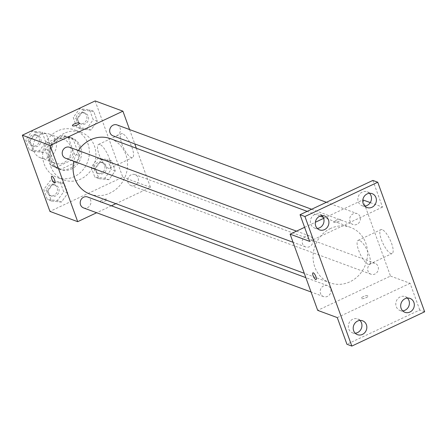 <?xml version="1.0" encoding="UTF-8"?>
<svg xmlns="http://www.w3.org/2000/svg" width="447" height="447" viewBox="0 0 447 447"><rect width="100%" height="100%" fill="white"/><g stroke="black" fill="none" stroke-linecap="round" stroke-linejoin="round"><path stroke-width="0.34" stroke-dasharray="2.23 1.68" d="M40.655 134.48A12.667 11.538 110.3 0 0 33.117 146.527A12.667 11.538 110.3 0 0 40.403 157.791A12.667 11.538 110.3 0 0 55.618 149.913A12.667 11.538 110.3 0 0 49.187 134.033A12.667 11.538 110.3 0 0 40.655 134.48M55.35 139.911A12.667 11.538 110.3 0 0 47.812 151.958A12.667 11.538 110.3 0 0 55.098 163.222A12.667 11.538 110.3 0 0 70.313 155.338A12.667 11.538 110.3 0 0 63.876 139.458A12.667 11.538 110.3 0 0 55.35 139.911M68.419 137.749L74.224 153.79A16.349 14.891 110.3 0 1 71.637 160.115L56.311 167.334A16.349 14.891 110.3 0 1 53.824 166.675A16.349 14.891 110.3 0 1 50.561 164.932L44.756 148.89A16.349 14.891 110.3 0 1 47.343 142.565L62.669 135.352A16.349 14.891 110.3 0 1 65.156 136.005A16.349 14.891 110.3 0 1 68.419 137.749L73.314 139.559L79.125 155.601L74.224 153.79M50.561 164.932L55.456 166.742L49.651 150.7L44.756 148.89M47.343 142.565L52.243 144.375L67.564 137.156L62.669 135.352M52.243 144.375A16.349 14.891 110.3 0 0 49.651 150.7M55.456 166.742A16.349 14.891 110.3 0 0 58.719 168.485A16.349 14.891 110.3 0 0 61.205 169.145L56.311 167.334M79.125 155.601A16.349 14.891 110.3 0 1 76.532 161.926L61.205 169.145M73.314 139.559A16.349 14.891 110.3 0 0 70.05 137.816A16.349 14.891 110.3 0 0 67.564 137.156M49.824 160.009A16.885 15.382 -69.7 0 1 53.506 141.928A16.885 15.382 -69.7 0 1 70.24 137.313A16.885 15.382 -69.7 0 1 78.817 158.484A16.885 15.382 -69.7 0 1 58.535 168.988A16.885 15.382 -69.7 0 1 49.824 160.009M51.455 160.613A16.885 15.382 110.3 0 0 60.166 169.592A16.885 15.382 110.3 0 0 80.449 159.087A16.885 15.382 110.3 0 0 71.872 137.916A16.885 15.382 110.3 0 0 60.501 138.514A16.885 15.382 110.3 0 0 51.455 160.613M76.532 161.926L71.637 160.115M57.741 130.893A25.328 23.076 110.3 0 0 42.661 154.98A25.328 23.076 110.3 0 0 57.238 177.515A25.328 23.076 110.3 0 0 87.668 161.753A25.328 23.076 110.3 0 0 74.8 129.993A25.328 23.076 110.3 0 0 57.741 130.893M64.273 133.307A25.328 23.076 110.3 0 0 49.192 157.394A25.328 23.076 110.3 0 0 63.77 179.929A25.328 23.076 110.3 0 0 94.194 164.166A25.328 23.076 110.3 0 0 81.332 132.407A25.328 23.076 110.3 0 0 64.273 133.307M61.39 202.089L51.405 200.994L47.823 191.098L54.221 182.287L64.206 183.382L67.788 193.283L61.39 202.089L51.405 200.994L47.823 191.098L54.221 182.287L64.206 183.382L67.788 193.283L61.39 202.089L57.311 200.58L47.326 199.491L43.745 189.589L50.142 180.778L60.127 181.873L63.709 191.774L57.311 200.58M108.867 179.733L98.882 178.644L95.295 168.742L101.698 159.937L111.683 161.026L115.265 170.927L108.867 179.733L98.882 178.644L95.295 168.742L101.698 159.937L111.683 161.026L115.265 170.927L108.867 179.733L104.782 178.224L94.798 177.135L91.216 167.234L97.614 158.428L107.598 159.518L111.18 169.419L104.782 178.224M95.161 100.921L122.752 177.129L49.935 211.414M43.404 152.399L33.419 151.309L29.837 141.408L36.235 132.603L46.22 133.692L49.801 143.593L43.404 152.399L33.419 151.309L29.837 141.408L36.235 132.603L46.22 133.692L49.801 143.593L43.404 152.399L39.319 150.89L29.34 149.801L25.753 139.9L32.156 131.094L42.135 132.183L45.723 142.085L39.319 150.89M90.875 130.043L80.896 128.954L77.309 119.053L83.712 110.247L93.691 111.337L97.278 121.238L90.875 130.043L80.896 128.954L77.309 119.053L83.712 110.247L93.691 111.337L97.278 121.238L90.875 130.043L86.796 128.54L76.811 127.445L73.23 117.544L79.627 108.738L89.612 109.828L93.194 119.729L86.796 128.54M78.365 150.533A29.552 26.921 110.3 0 0 73.816 161.272M90.059 194.143A29.552 26.921 110.3 0 0 125.557 175.755A29.552 26.921 110.3 0 0 110.549 138.704M136.329 148.231L150.505 187.388L115.885 203.687M111.42 205.788L96.641 212.75M129.574 129.557L134.765 143.9M131.133 174.833A5.828 5.308 110.3 0 0 127.663 180.376A5.828 5.308 110.3 0 0 131.016 185.555A5.828 5.308 110.3 0 0 138.017 181.929A5.828 5.308 110.3 0 0 135.055 174.626A5.828 5.308 110.3 0 0 131.133 174.833M83.544 207.911A5.828 5.308 110.3 0 0 90.54 204.285A5.828 5.308 110.3 0 0 87.578 196.982M65.553 158.221A5.828 5.308 110.3 0 0 72.554 154.595A5.828 5.308 110.3 0 0 69.592 147.292M117.069 124.936A5.828 5.308 -69.7 0 1 120.422 130.122A5.828 5.308 -69.7 0 1 116.952 135.659A5.828 5.308 -69.7 0 1 113.03 135.866M150.505 187.388L122.752 177.129M122.607 133.754A13.192 3.989 -115.2 0 0 121.293 133.726A13.192 3.989 -115.2 0 0 123.305 147.359A13.192 3.989 -115.2 0 0 132.535 157.595A13.192 3.989 -115.2 0 0 131.323 145.756A13.192 3.989 -115.2 0 0 122.607 133.754M102.056 200.077A3.693 1.034 -19.9 0 0 100.011 201.865A3.693 1.034 -19.9 0 0 103.838 201.58A3.693 1.034 -19.9 0 0 106.962 199.351A3.693 1.034 -19.9 0 0 102.056 200.077A3.693 1.034 -19.9 0 0 100.011 201.86A3.693 1.034 -19.9 0 0 103.838 201.58A3.693 1.034 -19.9 0 0 106.962 199.345A3.693 1.034 -19.9 0 0 102.056 200.077M79.376 123.143L79.37 123.137A3.693 1.034 160.1 0 1 79.376 123.143A3.693 1.034 160.1 0 1 77.331 124.931A3.693 1.034 160.1 0 1 72.425 125.657L72.425 125.657M99.86 144.465A13.192 3.989 -115.2 0 0 98.547 144.437A13.192 3.989 -115.2 0 0 100.558 158.07A13.192 3.989 -115.2 0 0 109.789 168.307A13.192 3.989 -115.2 0 0 108.576 156.467A13.192 3.989 -115.2 0 0 99.86 144.465M51.718 176.302L51.712 176.302A3.693 1.117 64.8 0 1 51.718 176.302A3.693 1.117 64.8 0 1 52.081 176.308A3.693 1.117 64.8 0 1 54.523 179.672A3.693 1.117 64.8 0 1 54.864 182.985L54.858 182.985M330.651 228.434A29.552 26.921 110.3 0 0 313.056 256.544A29.552 26.921 110.3 0 0 330.059 282.828A29.552 26.921 110.3 0 0 365.557 264.44A29.552 26.921 110.3 0 0 350.549 227.389A29.552 26.921 110.3 0 0 330.651 228.434M356.952 224.349A5.828 5.308 -69.7 0 1 353.029 224.55A5.828 5.308 -69.7 0 1 350.068 217.248A5.828 5.308 -69.7 0 1 357.069 213.621A5.828 5.308 -69.7 0 1 360.422 218.806A5.828 5.308 -69.7 0 1 356.952 224.349M323.656 285.873A5.828 5.308 110.3 0 0 320.186 291.416A5.828 5.308 110.3 0 0 323.544 296.596A5.828 5.308 110.3 0 0 330.54 292.969A5.828 5.308 110.3 0 0 327.578 285.667A5.828 5.308 110.3 0 0 323.656 285.873M305.67 236.184A5.828 5.308 110.3 0 0 302.2 241.726A5.828 5.308 110.3 0 0 305.552 246.906A5.828 5.308 110.3 0 0 312.554 243.28A5.828 5.308 110.3 0 0 309.592 235.977A5.828 5.308 110.3 0 0 305.67 236.184M371.133 263.518A5.828 5.308 110.3 0 0 367.663 269.06A5.828 5.308 110.3 0 0 371.016 274.24A5.828 5.308 110.3 0 0 378.011 270.614A5.828 5.308 110.3 0 0 375.055 263.311A5.828 5.308 110.3 0 0 371.133 263.518M304.603 227.322L315.353 222.26M323.65 218.354L362.824 199.904M362.919 199.859L390.505 276.073L317.694 310.358M372.854 180.426L382.509 207.101L370.272 202.58M424.65 311.794L419.75 309.983L346.939 344.268M390.505 276.073L410.095 283.309L419.75 309.983M382.196 229.68A13.192 3.989 -115.2 0 0 380.889 229.652A13.192 3.989 -115.2 0 0 382.9 243.285A13.192 3.989 -115.2 0 0 392.125 253.522A13.192 3.989 -115.2 0 0 390.913 241.682A13.192 3.989 -115.2 0 0 382.196 229.68M410.095 283.309L337.284 317.599M363.282 296.607A3.693 1.034 -19.9 0 0 361.237 298.395A3.693 1.034 -19.9 0 0 365.065 298.11A3.693 1.034 -19.9 0 0 368.183 295.88A3.693 1.034 -19.9 0 0 363.282 296.607A3.693 1.034 -19.9 0 0 361.237 298.389A3.693 1.034 -19.9 0 0 365.059 298.104A3.693 1.034 -19.9 0 0 368.183 295.875A3.693 1.034 -19.9 0 0 363.282 296.607M309.698 241.386L382.509 207.101M338.552 221.455A3.693 1.034 160.1 0 1 333.652 222.181A3.693 1.034 160.1 0 1 336.77 219.952A3.693 1.034 160.1 0 1 340.597 219.667A3.693 1.034 160.1 0 1 338.552 221.455A3.693 1.034 160.1 0 1 333.652 222.187A3.693 1.034 160.1 0 1 336.77 219.958A3.693 1.034 160.1 0 1 340.597 219.673A3.693 1.034 160.1 0 1 338.552 221.455M359.449 240.391A13.192 3.989 -115.2 0 0 358.142 240.363A13.192 3.989 -115.2 0 0 360.153 253.997A13.192 3.989 -115.2 0 0 369.378 264.233A13.192 3.989 -115.2 0 0 368.166 252.393A13.192 3.989 -115.2 0 0 359.449 240.391M312.939 272.832L312.939 272.832A3.693 1.117 64.8 0 1 313.308 272.838A3.693 1.117 64.8 0 1 315.744 276.201A3.693 1.117 64.8 0 1 316.085 279.515L316.085 279.515M359.936 320.432A7.398 6.739 110.3 0 0 357.689 318.985A7.398 6.739 110.3 0 0 348.805 323.583A7.398 6.739 110.3 0 0 352.56 332.859A7.398 6.739 110.3 0 0 355.209 333.222M407.413 298.076A7.398 6.739 110.3 0 0 405.161 296.629A7.398 6.739 110.3 0 0 396.277 301.233A7.398 6.739 110.3 0 0 400.037 310.503A7.398 6.739 110.3 0 0 402.686 310.866M322.008 215.644A7.398 6.739 110.3 0 0 319.756 214.197A7.398 6.739 110.3 0 0 310.872 218.795A7.398 6.739 110.3 0 0 314.627 228.071A7.398 6.739 110.3 0 0 317.281 228.434M369.479 193.288A7.398 6.739 110.3 0 0 367.233 191.841A7.398 6.739 110.3 0 0 358.349 196.44A7.398 6.739 110.3 0 0 362.104 205.715A7.398 6.739 110.3 0 0 364.752 206.078M81.309 113.382A5.828 5.308 110.3 0 0 77.839 118.919A5.828 5.308 110.3 0 0 81.192 124.104A5.828 5.308 110.3 0 0 88.193 120.478A5.828 5.308 110.3 0 0 85.232 113.175A5.828 5.308 110.3 0 0 81.309 113.382M80.896 128.954L76.811 127.445M77.309 119.053L73.23 117.544M83.712 110.247L79.627 108.738M93.691 111.337L89.612 109.828M97.278 121.238L93.194 119.729M79.678 112.778A5.828 5.308 110.3 0 0 76.208 118.315A5.828 5.308 110.3 0 0 79.56 123.501A5.828 5.308 110.3 0 0 86.556 119.874A5.828 5.308 110.3 0 0 83.6 112.571A5.828 5.308 110.3 0 0 79.678 112.778M99.295 163.066A5.828 5.308 110.3 0 0 95.826 168.608A5.828 5.308 110.3 0 0 99.178 173.794A5.828 5.308 110.3 0 0 106.179 170.167A5.828 5.308 110.3 0 0 103.218 162.864A5.828 5.308 110.3 0 0 99.295 163.066M98.882 178.644L94.798 177.135M95.295 168.742L91.216 167.234M101.698 159.937L97.614 158.428M111.683 161.026L107.598 159.518M115.265 170.927L111.18 169.419M97.664 162.462A5.828 5.308 110.3 0 0 94.194 168.005A5.828 5.308 110.3 0 0 97.547 173.19A5.828 5.308 110.3 0 0 104.548 169.564A5.828 5.308 110.3 0 0 101.586 162.261A5.828 5.308 110.3 0 0 97.664 162.462M33.832 135.732A5.828 5.308 110.3 0 0 30.368 141.274A5.828 5.308 110.3 0 0 33.721 146.454A5.828 5.308 110.3 0 0 40.716 142.833A5.828 5.308 110.3 0 0 37.755 135.525A5.828 5.308 110.3 0 0 33.832 135.732M33.419 151.309L29.34 149.801M29.837 141.408L25.753 139.9M36.235 132.603L32.156 131.094M46.22 133.692L42.135 132.183M49.801 143.593L45.723 142.085M32.201 135.128A5.828 5.308 110.3 0 0 28.731 140.671A5.828 5.308 110.3 0 0 32.083 145.856A5.828 5.308 110.3 0 0 39.085 142.23A5.828 5.308 110.3 0 0 36.123 134.921A5.828 5.308 110.3 0 0 32.201 135.128M51.824 185.421A5.828 5.308 110.3 0 0 48.354 190.964A5.828 5.308 110.3 0 0 51.707 196.144A5.828 5.308 110.3 0 0 58.702 192.523A5.828 5.308 110.3 0 0 55.746 185.214A5.828 5.308 110.3 0 0 51.824 185.421M51.405 200.994L47.326 199.491M47.823 191.098L43.745 189.589M54.221 182.287L50.142 180.778M64.206 183.382L60.127 181.873M67.788 193.283L63.709 191.774M50.187 184.818A5.828 5.308 110.3 0 0 46.723 190.361A5.828 5.308 110.3 0 0 50.075 195.54A5.828 5.308 110.3 0 0 57.071 191.919A5.828 5.308 110.3 0 0 54.109 184.611A5.828 5.308 110.3 0 0 50.187 184.818M40.403 157.791L55.098 163.222M49.187 134.033L63.876 139.458M71.872 137.916L70.24 137.313M60.166 169.592L58.535 168.988M58.719 168.485L53.824 166.675M70.05 137.816L65.156 136.005M81.332 132.407L74.8 129.993M63.77 179.929L57.238 177.515M109.789 168.307L132.535 157.595M98.547 144.437L121.293 133.726M350.549 227.389L323.203 217.287M320.03 216.113L307.167 211.358M330.059 282.828L304.278 273.301M311.632 209.257L353.029 224.55M326.411 202.295L357.069 213.621M327.578 285.667L305.849 277.637M323.544 296.596L311.039 291.975M309.592 235.977L296.495 231.138M305.552 246.906L293.053 242.285M375.055 263.311L135.055 174.626M371.016 274.24L131.016 185.555M369.378 264.233L392.125 253.522M358.142 240.363L380.889 229.652M352.56 332.859L357.46 334.669M357.689 318.985L362.59 320.795M314.627 228.071L319.527 229.881M319.756 214.197L324.656 216.002M362.104 205.715L367.004 207.525M367.233 191.841L372.127 193.652M400.037 310.503L404.932 312.313M405.161 296.629L410.061 298.44M85.232 113.175L83.6 112.571M81.192 124.104L79.56 123.501M103.218 162.864L101.586 162.261M99.178 173.794L97.547 173.19M37.755 135.525L36.123 134.921M33.721 146.454L32.083 145.856M55.746 185.214L54.109 184.611M51.707 196.144L50.075 195.54"/><path stroke-width="0.67" d="M96.641 212.75L77.694 221.673L49.935 211.414L22.35 135.206L95.161 100.921L122.919 111.174L129.574 129.557M77.694 221.673L50.103 145.459L22.35 135.206M52.081 176.308A3.693 1.117 64.8 0 1 54.517 179.672A3.693 1.117 64.8 0 1 54.858 182.985A3.693 1.117 64.8 0 1 52.277 180.119A3.693 1.117 64.8 0 1 51.712 176.302A3.693 1.117 64.8 0 1 52.081 176.308M307.167 211.358L110.549 138.704A29.552 26.921 110.3 0 0 90.652 139.749A29.552 26.921 110.3 0 0 78.365 150.533M73.816 161.272A29.552 26.921 110.3 0 0 90.059 194.143L304.278 273.301M115.885 203.687L111.42 205.788M134.765 143.9L136.329 148.231M50.103 145.459L122.919 111.174M305.849 277.637L87.578 196.982A5.828 5.308 110.3 0 0 83.656 197.188A5.828 5.308 110.3 0 0 80.192 202.726A5.828 5.308 110.3 0 0 83.544 207.911L311.039 291.975M296.495 231.138L69.592 147.292A5.828 5.308 110.3 0 0 65.67 147.499A5.828 5.308 110.3 0 0 62.2 153.042A5.828 5.308 110.3 0 0 65.553 158.221L293.053 242.285M311.632 209.257L113.03 135.866A5.828 5.308 -69.7 0 1 110.068 128.563A5.828 5.308 -69.7 0 1 117.069 124.936L326.411 202.295M77.325 124.925A3.693 1.034 160.1 0 1 72.425 125.657A3.693 1.034 160.1 0 1 75.549 123.422A3.693 1.034 160.1 0 1 79.37 123.137A3.693 1.034 160.1 0 1 77.325 124.925M72.425 125.657A3.693 1.034 160.1 0 1 75.549 123.428A3.693 1.034 160.1 0 1 79.37 123.143M54.864 182.985A3.693 1.117 64.8 0 1 52.277 180.119A3.693 1.117 64.8 0 1 51.712 176.302M351.839 346.079L304.938 216.521L377.749 182.236L424.65 311.794L351.839 346.079L346.939 344.268L337.284 317.599L317.694 310.358L290.103 234.15L304.603 227.322M315.353 222.26L323.65 218.354M362.824 199.904L370.272 202.58M304.938 216.521L300.038 214.716L372.854 180.426L377.749 182.236M290.103 234.15L309.698 241.386L300.038 214.716M313.302 272.838A3.693 1.117 64.8 0 1 315.744 276.201A3.693 1.117 64.8 0 1 316.085 279.515A3.693 1.117 64.8 0 1 313.498 276.648A3.693 1.117 64.8 0 1 312.939 272.832A3.693 1.117 64.8 0 1 313.302 272.838M316.085 279.515A3.693 1.117 64.8 0 1 313.503 276.648A3.693 1.117 64.8 0 1 312.939 272.832M355.209 333.222A7.398 6.739 110.3 0 0 361.506 322.918A7.398 6.739 110.3 0 0 359.936 320.432M402.686 310.866A7.398 6.739 110.3 0 0 408.977 300.563A7.398 6.739 110.3 0 0 407.413 298.076M317.281 228.434A7.398 6.739 110.3 0 0 323.572 218.13A7.398 6.739 110.3 0 0 322.008 215.644M364.752 206.078A7.398 6.739 110.3 0 0 371.044 195.775A7.398 6.739 110.3 0 0 369.479 193.288M401.121 308.38A7.398 6.739 -69.7 0 1 402.73 300.462A7.398 6.739 -69.7 0 1 410.061 298.44A7.398 6.739 -69.7 0 1 413.877 302.373A7.398 6.739 -69.7 0 1 412.263 310.291A7.398 6.739 -69.7 0 1 404.932 312.313A7.398 6.739 -69.7 0 1 401.121 308.38M363.188 203.592A7.398 6.739 -69.7 0 1 364.797 195.669A7.398 6.739 -69.7 0 1 372.127 193.652A7.398 6.739 -69.7 0 1 375.944 197.585A7.398 6.739 -69.7 0 1 374.329 205.503A7.398 6.739 -69.7 0 1 367.004 207.525A7.398 6.739 -69.7 0 1 363.188 203.592M315.711 225.947A7.398 6.739 -69.7 0 1 317.325 218.024A7.398 6.739 -69.7 0 1 324.656 216.002A7.398 6.739 -69.7 0 1 328.467 219.941A7.398 6.739 -69.7 0 1 326.858 227.858A7.398 6.739 -69.7 0 1 319.527 229.881A7.398 6.739 -69.7 0 1 315.711 225.947M353.644 330.735A7.398 6.739 -69.7 0 1 355.259 322.812A7.398 6.739 -69.7 0 1 362.59 320.795A7.398 6.739 -69.7 0 1 366.4 324.729A7.398 6.739 -69.7 0 1 364.791 332.646A7.398 6.739 -69.7 0 1 357.46 334.669A7.398 6.739 -69.7 0 1 353.644 330.735M323.203 217.287L320.03 216.113"/></g></svg>
